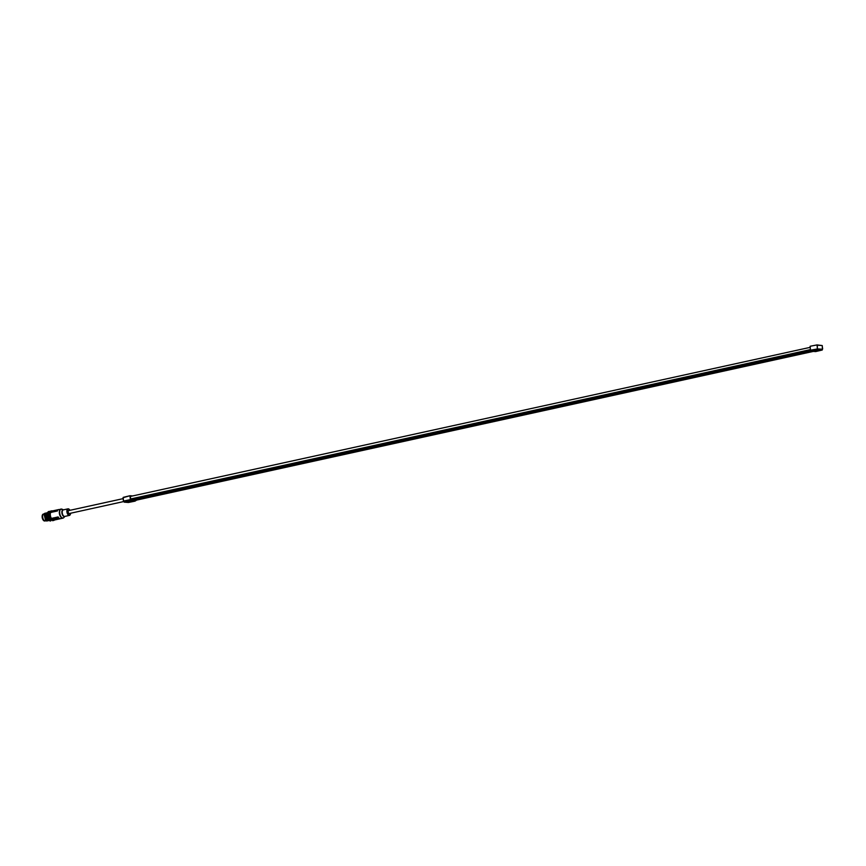 <?xml version="1.0" encoding="UTF-8"?>
<svg xmlns="http://www.w3.org/2000/svg" width="866" height="866" viewBox="0 0 866 866"><rect width="100%" height="100%" fill="white"/><g stroke="black" fill="none" stroke-linecap="round" stroke-linejoin="round"><path stroke-width="1.3" d="M132.704 495.926L129.976 495.731L130.333 499.639L123.427 501.068L123.026 497.712M124.487 501.414L123.481 501.078L123.232 497.365L129.889 495.742L123.232 497.365M130.333 499.639L131.015 500.028M129.976 495.731L123.124 497.69L123.437 501.111M810.457 349.994L131.751 499.401M810.1 347.374L130.398 496.435M130.29 496.759L130.82 499.336M822.646 348.922L822.191 345.556L817.352 345.188L817.352 348.565L817.093 344.917L822.191 345.556L817.006 344.917L810.132 346.27L810.489 350.189L811.377 350.589M810.489 350.189L817.58 348.911L810.717 350.535M822.245 345.566L822.44 349.269L817.58 348.911L822.505 349.225M124.412 501.403L69.312 513.516A1.494 0.769 -102.4 0 1 68.198 512.001A1.494 0.769 -102.4 0 1 68.674 510.594L123.091 498.643M70.644 513.224A3.02 1.559 -102.4 0 1 70.438 514.198A3.02 1.559 -102.4 0 1 69.399 515.021A3.02 1.559 -102.4 0 1 67.386 511.936A3.02 1.559 -102.4 0 1 68.587 509.089A3.02 1.559 -102.4 0 1 69.399 509.511A3.02 1.559 -102.4 0 1 70.005 510.301M70.373 514.339A3.356 1.743 -102.4 0 1 70.308 514.501A3.356 1.743 -102.4 0 1 69.432 515.4A3.356 1.743 -102.4 0 1 69.161 515.422A3.356 1.743 -102.4 0 1 66.963 512.239A3.356 1.743 -102.4 0 1 67.992 508.84A3.356 1.743 -102.4 0 1 68.262 508.818A3.356 1.743 -102.4 0 1 69.161 509.284A3.356 1.743 -102.4 0 1 69.291 509.403M53.519 519.503A5.423 2.815 -102.4 0 1 52.057 518.204A4.644 2.403 77.6 0 0 54.201 520.011A4.644 2.403 77.6 0 0 54.569 519.979A4.644 2.403 77.6 0 0 54.731 519.936M52.057 518.204L52.393 518.128A4.644 2.403 77.6 0 0 54.526 519.936L54.363 520.109A4.915 2.544 -102.4 0 1 54.147 520.271L53.973 520.369A4.915 2.544 -102.4 0 1 53.735 520.444L53.551 520.477A4.915 2.544 -102.4 0 1 53.335 520.477A4.915 2.544 -102.4 0 1 53.291 520.466L53.086 520.434A4.915 2.544 -102.4 0 1 52.815 520.347L52.62 520.25A4.915 2.544 -102.4 0 1 52.35 520.087L52.263 520.011A4.915 2.544 -102.4 0 1 52.241 520.001L52.155 519.925A4.915 2.544 -102.4 0 1 51.884 519.687L52.133 520.065M54.937 519.189A5.423 2.815 -102.4 0 1 53.475 517.89A4.644 2.403 77.6 0 0 55.619 519.697A4.644 2.403 77.6 0 0 55.987 519.676A4.644 2.403 77.6 0 0 56.149 519.622M53.475 517.89L53.8 517.814A4.644 2.403 77.6 0 0 55.944 519.622A4.644 2.403 77.6 0 0 56.322 519.6L57.405 519.362A4.644 2.403 77.6 0 0 57.567 519.308M56.355 518.886A5.423 2.815 -102.4 0 1 54.894 517.576A4.644 2.403 77.6 0 0 57.037 519.384A4.644 2.403 77.6 0 0 57.405 519.362M54.894 517.576L55.218 517.5A4.644 2.403 77.6 0 0 57.362 519.308A4.644 2.403 77.6 0 0 57.741 519.286L58.823 519.048A4.644 2.403 77.6 0 0 58.985 519.005M57.762 518.572A5.423 2.815 -102.4 0 1 56.312 517.262A4.644 2.403 77.6 0 0 58.455 519.07A4.644 2.403 77.6 0 0 58.823 519.048M56.312 517.262L56.636 517.197A4.644 2.403 77.6 0 0 58.78 519.005A4.644 2.403 77.6 0 0 59.148 518.972L60.241 518.734A4.644 2.403 77.6 0 0 60.404 518.691M59.18 518.258A5.423 2.815 -102.4 0 1 57.73 516.959A4.644 2.403 77.6 0 0 59.873 518.766A4.644 2.403 77.6 0 0 60.241 518.734M57.73 516.959L58.054 516.883A4.644 2.403 77.6 0 0 60.198 518.691A4.644 2.403 77.6 0 0 60.566 518.669L62.872 518.16A4.644 2.403 -102.4 0 1 62.504 518.182A4.644 2.403 -102.4 0 1 59.451 513.787A4.644 2.403 -102.4 0 1 60.88 509.078A4.644 2.403 -102.4 0 1 61.248 509.056M58.942 509.565A4.644 2.403 77.6 0 0 58.574 509.587A4.644 2.403 77.6 0 0 57.264 511.081L56.929 511.156A4.644 2.403 77.6 0 1 58.249 509.663A4.644 2.403 77.6 0 1 58.412 509.63M57.535 509.868A4.644 2.403 77.6 0 0 57.156 509.901A4.644 2.403 77.6 0 0 55.846 511.395L55.521 511.47A4.644 2.403 77.6 0 1 56.831 509.966A4.644 2.403 77.6 0 1 56.994 509.944M56.117 510.182A4.644 2.403 77.6 0 0 55.738 510.215A4.644 2.403 77.6 0 0 54.428 511.709L54.103 511.784A4.644 2.403 77.6 0 1 55.413 510.28A4.644 2.403 77.6 0 1 55.576 510.258M54.699 510.496A4.644 2.403 77.6 0 0 54.32 510.518A4.644 2.403 77.6 0 0 53.01 512.023L52.685 512.087A4.644 2.403 77.6 0 1 53.995 510.594A4.644 2.403 77.6 0 1 54.157 510.572M53.281 510.81A4.644 2.403 77.6 0 0 52.902 510.832A4.644 2.403 77.6 0 0 51.592 512.326L51.267 512.401A4.644 2.403 77.6 0 1 52.577 510.908A4.644 2.403 77.6 0 1 52.75 510.875M52.209 511.037A4.644 2.403 77.6 0 0 51.841 511.07A4.644 2.403 77.6 0 0 50.423 515.768A4.644 2.403 77.6 0 0 53.465 520.174A4.644 2.403 77.6 0 0 53.833 520.141L54.569 519.979M52.209 510.972A4.72 2.446 -102.4 0 1 52.241 510.972A4.72 2.446 -102.4 0 0 50.325 515.422A4.72 2.446 -102.4 0 0 53.475 520.239A4.72 2.446 -102.4 0 0 54.244 520.055M51.722 510.853L51.787 510.81A4.915 2.544 -102.4 0 1 52.003 510.81A4.915 2.544 -102.4 0 1 52.047 510.81L52.144 510.832A4.915 2.544 -102.4 0 1 52.155 510.832L52.252 510.853A4.915 2.544 -102.4 0 1 52.49 510.929M50.823 511.113L50.975 511.178A4.915 2.544 -102.4 0 1 51.191 511.016L51.267 510.972A4.915 2.544 -102.4 0 1 51.278 510.962L51.365 510.918M48.918 511.503L50.141 512.694A4.915 2.544 -102.4 0 1 50.26 512.326L50.304 512.207M47.489 516.591L47.338 516.461A4.915 2.544 -102.4 0 1 47.262 515.984L47.219 515.616A4.915 2.544 -102.4 0 1 47.197 515.151L47.186 514.794A4.915 2.544 -102.4 0 1 47.208 514.35L47.219 514.198A4.915 2.544 -102.4 0 1 47.219 514.155L47.24 514.014A4.915 2.544 -102.4 0 1 47.305 513.603L47.327 513.462A4.915 2.544 -102.4 0 1 47.338 513.43L47.37 513.3A4.915 2.544 -102.4 0 1 47.478 512.943L47.522 512.824A4.915 2.544 -102.4 0 1 47.533 512.791L47.576 512.683A4.915 2.544 -102.4 0 1 47.727 512.38L49.968 514.188A4.915 2.544 -102.4 0 1 49.99 513.733L50.001 513.581M49.968 514.188L49.968 514.339A4.915 2.544 -102.4 0 1 49.968 514.339L50.001 515.01A4.915 2.544 -102.4 0 1 49.968 514.534M47.478 513.625L50.109 515.855A4.915 2.544 -102.4 0 1 50.033 515.367L50.022 515.205M47.37 514.307L50.304 516.688A4.915 2.544 -102.4 0 1 50.185 516.212L50.152 516.049M50.109 517.186L50.564 517.489A4.915 2.544 -102.4 0 1 50.412 517.034L50.358 516.872M50.401 517.965L50.888 518.236A4.915 2.544 -102.4 0 1 50.693 517.814L50.639 517.673M51.159 519.297L51.7 519.481A4.915 2.544 -102.4 0 1 51.451 519.167L51.386 518.929M52.566 520.693L53.183 520.553M49.903 512.466L49.849 513.246M48.518 512.044L50.12 513.646L49.449 513.7L49.784 514.815M49.156 520.336A4.72 2.446 -102.4 0 1 49.081 520.271A4.72 2.446 -102.4 0 1 47.468 512.943L50.131 515.173M50.217 517.489L49.589 517.467L50.466 516.85M50.531 518.247L49.903 518.236L50.737 517.587M50.91 518.918L50.271 518.929L51.062 518.279M51.332 519.503L50.683 519.524L51.246 519.059M53.151 520.25L51.83 519.86M51.787 519.968L52.35 520.087M50.834 511.416L50.315 511.644L50.574 511.07M49.6 511.806L50.174 511.286M48.853 511.644L48.377 512.217L49.297 512.715M49.633 516.861L50.055 516.482L48.897 516.32L49.784 516.558M47.338 515.053L49.589 517.467M48.799 517.803L49.102 517.11L48.388 517.305L49.903 518.236M49.113 518.561L50.271 518.929M49.492 519.243L50.683 519.524M51.062 520.65L50.315 521.051A4.915 2.544 -102.4 0 1 50.044 520.964L49.936 520.888A4.915 2.544 -102.4 0 1 49.925 520.91L49.838 520.845A4.915 2.544 -102.4 0 1 49.578 520.693L49.373 520.542A4.915 2.544 -102.4 0 1 49.221 520.412A4.915 2.544 -102.4 0 1 49.113 520.293L50.65 520.509L49.892 519.513L51.126 520.011M49.925 520.91L50.315 519.968L51.029 519.817L50.877 520.531M49.784 520.141L49.124 520.163M49.037 519.762L48.918 520.087A4.915 2.544 -102.4 0 1 48.68 519.773L48.583 519.665A4.915 2.544 -102.4 0 1 48.572 519.632L48.193 519.037M48.799 518.723L48.182 518.983M48.128 518.907L48.117 518.842A4.915 2.544 -102.4 0 1 47.922 518.431L47.857 518.323A4.915 2.544 -102.4 0 1 47.847 518.247L47.792 518.095A4.915 2.544 -102.4 0 1 47.63 517.651L47.576 517.543M47.533 517.392L47.522 517.294A4.915 2.544 -102.4 0 1 47.403 516.818L47.511 516.634M47.392 515.844L48.182 516.482L47.359 516.721M47.901 515.497L47.229 515.887M47.175 514.913L47.727 514.859L47.208 514.35M47.911 513.895L47.24 514.177M47.511 512.694L47.782 512.282A4.915 2.544 -102.4 0 1 47.792 512.261L47.857 512.174A4.915 2.544 -102.4 0 1 48.041 511.936L47.857 512.174M48.117 511.893L48.193 511.784A4.915 2.544 -102.4 0 1 48.409 511.622L48.583 511.535A4.915 2.544 -102.4 0 1 48.821 511.449L48.842 511.514M48.312 519.513L46.991 513.83M47.749 519.632L46.428 513.96M47.186 519.762L45.855 514.079M46.677 512.91L46.667 519.849L48.658 520.574M47.24 512.791L49.221 520.455M47.554 512.694L49.254 520.434M47.435 513.04L48.572 519.687M46.385 512.943L46.602 519.871L48.344 520.672M46.98 512.813L48.94 520.542M47.478 512.704L49.275 520.455M47.489 512.91L48.756 519.925M46.937 519.513L45.292 514.209M45.487 520.13L44.155 514.458M44.967 513.289L46.948 520.953M45.541 513.17L47.522 520.823M46.104 513.04L48.085 520.704M46.05 520.011L44.729 514.328M45.389 520.921L45.649 520.867A3.594 1.862 -102.4 0 1 45.389 520.921A3.594 1.862 -102.4 0 1 45.108 520.942A3.594 1.862 77.6 0 1 42.748 517.543A3.594 1.862 77.6 0 1 43.852 513.895L43.906 513.884A3.594 1.862 77.6 0 0 43.852 513.895M44.642 513.332L46.71 521.029M45.248 513.192L47.208 520.921M45.855 513.062L47.847 520.78M43.3 514.112L43.473 514.068A3.507 1.819 77.6 0 0 43.3 514.112A3.507 1.819 77.6 0 0 42.228 517.662A3.507 1.819 77.6 0 0 44.523 520.986A3.507 1.819 -102.4 0 0 44.805 520.964L44.978 520.931M49.957 511.535L49.037 511.46M50.131 511.579L49.459 511.449M50.672 511.373L50.012 511.243M49.795 511.903L49.102 511.795M50.001 512.044L49.308 511.947M48.485 512.78L48.864 513.311L47.879 513.018L48.583 513.192M48.323 513.451L48.756 514.003L48.16 513.625M48.994 513.57L48.431 513.56M48.236 514.209L48.723 514.75L48.085 514.382M48.94 514.35L48.355 514.328M48.225 515.01L48.777 515.53L48.095 515.194M48.961 515.162L48.366 515.14M48.301 515.844L48.691 516.699M49.07 516.006L48.464 515.974M48.02 516.342L48.626 516.374M50.78 520.25L48.972 516.645M51.083 520.12L49.514 517.651L49.611 516.168M48.539 517.002L47.403 516.818M48.474 517.976L48.388 517.305M48.28 518.831L48.669 518.095M48.648 519.438L49.005 518.831M48.15 512.78L47.608 513.083M48.193 511.784L48.756 511.6M48.301 517.489L48.637 516.796M48.593 518.269L48.604 517.684M54.526 519.936A4.644 2.403 77.6 0 0 54.904 519.914L55.987 519.676M57.654 510.258A5.423 2.815 77.6 0 0 56.929 511.156M56.236 510.572A5.423 2.815 77.6 0 0 55.521 511.47M54.818 510.886A5.423 2.815 77.6 0 0 54.103 511.784M53.4 511.189A5.423 2.815 77.6 0 0 52.685 512.087M51.992 511.503A5.423 2.815 77.6 0 0 51.267 512.401M124.206 502.15L130.788 500.819L132.411 499.779L809.623 350.968L815.675 351.574L822.235 350.026L822.126 349.355L817.883 349.041L811.323 350.6L809.526 350.275L132.314 499.076L130.712 500.147L124.119 501.49L124.206 502.15L128.449 502.475L135.042 501.133L136.655 500.093L813.109 351.455M810.511 350.308L809.526 350.275M822.235 350.026L817.98 349.702L817.883 349.041M815.675 351.574L811.42 351.26L817.98 349.702M810.403 349.604L130.593 498.989M816.984 344.928L810.132 346.27M124.52 501.403L130.56 499.985M63.597 509.847A3.356 1.743 77.6 0 0 63.326 509.868A3.356 1.743 77.6 0 0 62.298 513.267A3.356 1.743 77.6 0 0 64.495 516.439A3.356 1.743 77.6 0 0 64.766 516.428A3.356 1.743 77.6 0 0 65.015 516.331M63.434 509.836A3.453 1.786 77.6 0 0 63.294 509.814A3.453 1.786 77.6 0 0 61.919 513.073A3.453 1.786 77.6 0 0 64.225 516.591A3.453 1.786 77.6 0 0 64.874 516.396L63.878 517.554A4.557 2.36 -102.4 0 1 62.774 518.03A4.557 2.36 -102.4 0 1 59.732 513.376A4.557 2.36 -102.4 0 1 61.54 509.078A4.557 2.36 -102.4 0 1 62.049 509.208L58.574 509.587M63.37 517.933A4.644 2.403 -102.4 0 1 62.872 518.16L63.878 517.554M136.655 500.093L132.411 499.779M135.042 501.133L130.788 500.819M817.06 344.917L810.111 346.27M63.326 509.868L67.992 508.84M51.841 511.07L52.577 510.908M52.902 510.832L53.995 510.594M54.32 510.518L55.413 510.28M55.738 510.215L56.831 509.966M57.156 509.901L58.249 509.663M63.478 509.825L62.049 509.208M64.766 516.428L69.432 515.4"/></g></svg>
